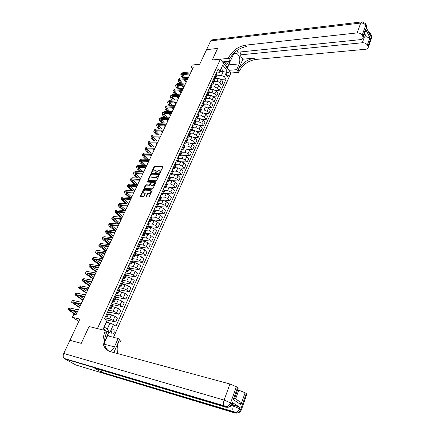 <?xml version="1.0" encoding="UTF-8"?>
<svg xmlns="http://www.w3.org/2000/svg" width="435" height="435" viewBox="0 0 435 435"><rect width="100%" height="100%" fill="white"/><g stroke="black" fill="none" stroke-linecap="round" stroke-linejoin="round"><path stroke-width="0.65" d="M159.89 172.907L162.859 167.17L162.647 166.654L154.67 166.431L154.001 166.92L151.5 172.255L151.641 172.619L154.599 170.02L155.262 170.036L155.583 170.096L155.926 171.7L155.746 172.76L158.721 170.15L159.389 170.172L159.716 170.232L160.064 171.841L159.89 172.907M114.231 332.704L113.986 330.002C113.111 329.404 112.312 329.746 111.599 331.024L111.833 333.732C112.719 334.336 113.519 333.993 114.231 332.704M146.149 196.294L146.28 196.837L148.612 197.001L149.303 196.5L152.163 190.318L152.032 189.785L143.958 189.317L143.278 189.807L140.413 195.924L140.543 196.462L143.305 196.647L143.99 196.158L145.219 193.521L145.094 192.988L143.485 192.857C142.669 191.715 143.164 190.802 144.975 190.117L150.45 190.459C151.271 191.612 150.771 192.531 148.944 193.211L148.063 193.156L147.373 193.651L146.149 196.294L146.448 196.854M365.019 32.44L365.536 29.129L369.924 37.633L367.33 45.022L368.005 46.311L371.452 36.486L370.886 35.387L370.631 36.121L366.047 27.204L366.308 26.464L365.732 25.333L362.186 35.235C361.104 33.615 359.424 32.842 357.146 32.919L360.724 23.033L210.692 40.879L206.582 49.628L217.614 48.421L212.285 59.948L217.603 48.443L206.571 49.644L199.676 64.304L192.313 64.989L191.275 67.169L193.428 66.974L76.027 314.766L73.83 314.255L72.379 317.311L78.844 321.329M231.453 405.485L233.339 406.04C232.562 408.519 232.633 410.482 233.551 411.923L235.047 413.016L75.701 364.943L64.054 358.402C63.015 357.108 62.912 355.46 63.738 353.465L69.915 340.317L81.247 343.378L89.039 326.533L81.263 343.351L69.932 340.284L79.893 319.1L72.379 317.311M104.476 341.877L108.625 332.536L105.509 330.567L89.039 326.533L97.418 328.588L220.425 59.16L230.92 72.993L238.674 72.373L239.027 71.574C242.632 64.82 248.119 60.786 255.486 59.475L365.813 49.247C367.287 49.057 368.097 48.443 368.255 47.393L368.005 46.311M228.62 57.594C232.35 50.754 237.94 46.616 245.383 45.169L246.389 46.589C238.945 48.019 233.372 52.151 229.653 58.981L228.62 57.594L228.255 58.404L212.285 59.948L220.425 59.16M156.1 180.808L156.785 180.313L159.585 174.261L159.471 173.75L151.391 173.44L150.717 173.929L147.911 179.916L148.025 180.427L156.1 180.808M155.893 182.243L153.066 188.36L152.375 188.855L144.306 188.398L144.186 187.876L145.399 185.283L146.078 184.788L149.303 184.957L149.983 184.462L150.787 182.738L150.668 182.221L147.171 182.037L147.563 181.33L155.681 181.705L155.893 182.243M227.097 72.814L226.657 73.792C226.282 75.108 226.521 76.071 227.369 76.674L228.402 76.071L228.837 75.092C229.207 73.776 228.968 72.814 228.119 72.215L227.097 72.814M110.028 336.5L107.543 334.939M113.475 337.364L230.92 72.993M219.871 71.525L223.362 71.237L221.252 68.485L219.327 72.732L219.99 71.084L218.229 68.812L104.53 318.741L107.081 320.405L104.177 327.033L107.276 329.007L109.957 323.058L106.357 322.215M219.99 71.084L222.725 65.038L227.108 70.791L224.411 76.805L221.458 75.472L216.76 75.837M221.089 79.398L226.129 79.029L224.411 76.805M226.129 79.029L115.955 326.179L113.481 324.564L109.685 333.041L103.209 328.947L107.081 320.405M191.275 67.169L192.58 68.773M221.458 75.472L223.362 71.237L227.108 70.791M106.178 319.812L115.656 321.998L113.187 320.377L109.68 318.871L104.96 317.795M115.656 321.998L117.445 317.99L114.992 316.359L111.496 314.858L108.619 314.217M108.391 311.96L119.092 314.309L116.651 312.667L113.165 311.166L108.445 310.139M119.092 314.309L120.865 310.34L118.44 308.681L114.96 307.186L112.083 306.577M112.42 304.587L122.496 306.691L120.082 305.027L116.613 303.532L111.893 302.559M122.496 306.691L124.258 302.76L121.854 301.08L118.391 299.59L115.514 299.014M116.188 297.23L125.873 299.149L123.48 297.458L120.027 295.969L115.308 295.044M125.873 299.149L127.613 295.251L125.236 293.554L121.789 292.064L118.913 291.521M119.658 289.879L129.211 291.673L126.846 289.966L123.409 288.481L118.695 287.606M129.211 291.673L130.935 287.818L128.586 286.094L125.16 284.61L122.284 284.093M122.974 282.576L132.523 284.272L130.179 282.538L126.764 281.059L122.05 280.232M132.523 284.272L134.23 280.45L131.903 278.704L128.494 277.231L125.617 276.742M126.259 275.333L135.802 276.937L133.485 275.181L130.081 273.707L125.372 272.93M135.802 276.937L137.493 273.147L135.187 271.386L131.8 269.912L128.923 269.455M129.51 268.161L139.053 269.667L136.759 267.895L133.371 266.427L128.662 265.698M139.053 269.667L140.728 265.916L138.444 264.132L135.073 262.664L132.196 262.234M132.735 261.054L142.272 262.468L139.999 260.674L136.633 259.211L131.925 258.526M142.272 262.468L143.931 258.754L141.674 256.949L138.314 255.486L135.443 255.084M135.932 254.013L145.459 255.334L143.213 253.523L139.858 252.066L135.154 251.425M145.459 255.334L147.106 251.653L144.871 249.831L141.527 248.374L138.656 247.999M139.097 247.036L148.618 248.265L146.394 246.433L143.061 244.981L138.357 244.388M148.618 248.265L150.254 244.617L148.036 242.773L144.708 241.322L141.843 240.974M142.234 240.12L151.75 241.262L149.548 239.413L146.231 237.961L141.609 237.423M151.75 241.262L153.37 237.646L151.179 235.786L147.867 234.34L145.002 234.019M145.344 233.263L154.855 234.324L152.674 232.453L149.368 231.007L144.996 230.539M154.855 234.324L156.459 230.74L154.289 228.859L150.994 227.418L148.128 227.124M148.422 226.472L157.932 227.445L155.768 225.558L152.484 224.117L148.34 223.71M157.932 227.445L159.52 223.894L157.372 221.997L154.088 220.561L151.228 220.289M151.478 219.74L160.977 220.627L158.84 218.723L155.567 217.288L151.636 216.934M160.977 220.627L162.554 217.108L160.423 215.194L157.16 213.764L154.3 213.52M154.507 213.068L164 213.873L161.88 211.954L158.623 210.524L154.893 210.219M164 213.873L165.556 210.382L163.451 208.452L160.205 207.027L157.345 206.804M157.508 206.451L166.991 207.18L164.898 205.238L161.651 203.814L158.106 203.553M166.991 207.18L168.535 203.721L166.453 201.775L163.217 200.35L160.363 200.154M160.482 199.893L169.96 200.54L167.883 198.588L164.658 197.169L161.265 196.946M169.96 200.54L171.493 197.115L169.427 195.152L166.208 193.733L163.353 193.559M163.429 193.396L172.902 193.966L170.846 191.993L167.633 190.579L164.376 190.394M172.902 193.966L174.419 190.568L172.374 188.589L169.171 187.175L166.317 187.028M166.355 186.952L175.816 187.447L173.777 185.457L170.58 184.048L167.437 183.896M175.816 187.447L177.322 184.076L175.294 182.086L172.108 180.677L169.258 180.547M172.418 180.704L178.703 180.982L176.686 178.981L173.505 177.572L170.455 177.453M178.703 180.982L180.199 177.643L178.192 175.637L175.017 174.228L172.173 174.125M175.86 174.37L181.569 174.576L179.573 172.559L176.403 171.156L173.429 171.064M181.569 174.576L183.048 171.265L181.063 169.242L177.899 167.845L175.06 167.763M179.062 168.073L184.407 168.225L182.428 166.192L179.274 164.8L176.365 164.724M184.407 168.225L185.875 164.947L183.907 162.907L180.759 161.51L177.92 161.45M182.167 161.825L187.224 161.929L185.267 159.884L182.124 158.492L179.258 158.443M187.224 161.929L188.676 158.677L186.729 156.622L183.597 155.235L180.759 155.197M185.207 155.621L190.013 155.686L188.072 153.626L184.951 152.239L182.113 152.212M190.013 155.686L191.454 152.462L189.524 150.396L186.408 149.009L183.575 148.993M188.186 149.471L192.781 149.499L190.856 147.427L187.746 146.04L184.913 146.035M192.781 149.499L194.211 146.301L192.297 144.224L189.192 142.843L186.365 142.843M191.117 143.365L195.522 143.365L193.618 141.277L190.525 139.896L187.692 139.912M195.522 143.365L196.941 140.195L195.049 138.102L191.96 136.726L189.127 136.748M194.01 137.313L198.246 137.281L196.359 135.182L193.276 133.806L190.448 133.839L189.497 131.968M198.246 137.281L199.649 134.138L197.773 132.028L194.695 130.658L191.878 130.701M196.859 131.31L200.943 131.25L199.072 129.135L196.006 127.765L193.178 127.819M200.943 131.25L202.335 128.129L200.475 126.014L197.414 124.644L194.614 124.709M199.676 125.351L203.618 125.264L201.764 123.143L198.708 121.778L195.886 121.849M203.618 125.264L204.999 122.175L203.156 120.044L200.105 118.679L197.305 118.766M202.454 119.446L206.266 119.337L204.434 117.2L201.394 115.835L198.572 115.927M206.266 119.337L207.636 116.27L205.815 114.128L202.781 112.768L199.964 112.872M205.206 113.584L208.898 113.453L207.082 111.306L204.053 109.946L201.236 110.06M208.898 113.453L210.257 110.414L208.447 108.261L205.429 106.901L202.585 107.026M207.925 107.771L211.508 107.619L209.708 105.46L206.69 104.106L203.879 104.237M211.508 107.619L212.851 104.607L211.062 102.437L208.055 101.089L205.162 101.23M210.611 102.002L214.091 101.833L212.307 99.664L209.306 98.315L206.494 98.462M214.091 101.833L215.428 98.843L213.656 96.668L210.66 95.319L207.685 95.488M213.27 96.282L216.657 96.097L214.89 93.916L211.899 92.568L209.094 92.737M216.657 96.097L217.984 93.133L216.222 90.942L213.242 89.605L210.132 89.795M215.901 90.61L219.202 90.409L217.451 88.213L214.477 86.875L211.671 87.06M219.202 90.409L220.518 87.468L218.772 85.265L215.803 83.928L211.209 84.249M218.506 84.983L221.725 84.765L219.99 82.558L217.027 81.225L214.227 81.427M221.725 84.765L223.03 81.845L221.301 79.638L218.343 78.305L213.754 78.648M216.336 72.971L219.327 72.732M213.786 78.583L214.874 78.501L215.852 77.849L214.912 76.109M211.214 84.238L212.302 84.162L213.275 83.52L212.323 81.791M208.615 89.942L209.708 89.871L210.681 89.24L209.719 87.522M206 95.695L207.093 95.629L208.06 95.009L207.087 93.302M203.362 101.491L204.455 101.437L205.423 100.828L204.434 99.131M200.704 107.336L201.796 107.293L202.764 106.695L201.764 105.014M198.023 113.236L199.116 113.198L200.078 112.611L199.067 110.941M195.315 119.179L196.413 119.152L197.37 118.581L196.343 116.917M192.585 125.177L193.689 125.155L194.641 124.595L193.602 122.947M189.834 131.229L190.938 131.212L191.889 130.663L190.834 129.032M187.061 137.329L188.165 137.319L189.111 136.786L188.045 135.165M184.261 143.479L186.31 142.963L185.228 141.353M181.438 149.683L183.483 149.189L182.39 147.595M178.589 155.947L180.634 155.474L179.524 153.892M175.718 162.26L177.757 161.809L176.637 160.243M172.82 168.633L174.859 168.204L173.723 166.648M169.895 175.055L171.934 174.652L170.781 173.114M166.948 181.542L168.981 181.161L167.812 179.639M163.973 188.083L166.001 187.724L164.821 186.218M160.972 194.679L162.994 194.347L161.798 192.857M157.943 201.34L159.966 201.035L158.753 199.556M154.887 208.055L156.904 207.778L155.676 206.315M151.799 214.836L153.816 214.58L152.571 213.139M148.688 221.676L150.7 221.448L149.439 220.023M145.551 228.576L147.557 228.38L146.28 226.972M142.381 235.542L144.387 235.373L143.088 233.981M139.184 242.572L141.185 242.431L139.869 241.061M135.954 249.668L137.949 249.559L136.623 248.206M132.697 256.829L134.687 256.748L133.338 255.416M129.407 264.061L131.397 264.007L130.027 262.691M126.09 271.353L128.069 271.331L126.688 270.037M122.735 278.721L124.715 278.732L123.312 277.454M119.353 286.154L121.327 286.197L119.908 284.941M115.938 293.658L117.907 293.734L116.466 292.499M112.496 301.237L114.459 301.346L112.997 300.134M109.011 308.888L110.968 309.029L109.489 307.839M105.498 316.609L107.45 316.789L105.95 315.62M217.049 75.201L216.853 73.945L216.249 73.167M214.488 80.85L214.281 79.6L213.672 78.827M211.905 86.543L211.693 85.303L211.078 84.537M209.3 92.285L209.077 91.056L208.457 90.295M206.674 98.071L206.446 96.853L205.82 96.097M204.026 103.911L203.156 101.948M201.356 109.799L201.111 108.603L200.47 107.853M198.659 115.732L197.762 113.801M195.946 121.724L195.032 119.804M193.205 127.759L192.275 125.862M187.654 139.994L186.697 138.129M184.848 146.187L183.869 144.344M182.009 152.44L181.02 150.608M179.149 158.742L178.143 156.932M176.262 165.104L175.24 163.31M173.353 171.52L172.314 169.748M170.417 177.991L169.362 176.24M167.453 184.522L166.377 182.787M164.468 191.112L163.375 189.399M161.45 197.762L160.341 196.065M158.405 204.466L157.28 202.792M155.338 211.236L154.191 209.583M152.239 218.065L151.07 216.434M149.113 224.96L147.927 223.351M145.953 231.915L144.752 230.327M142.772 238.935L141.549 237.374M139.559 246.02L138.314 244.481M136.313 253.17L135.051 251.658M133.039 260.386L131.756 258.901M129.733 267.672L128.428 266.209M126.395 275.023L125.073 273.588M123.029 282.451L121.68 281.037M119.63 289.944L118.26 288.563M116.199 297.507L114.807 296.153M112.73 305.147L111.316 303.82M111.36 303.733L111.659 304.054M109.234 312.863L107.793 311.563M107.934 311.253L108.141 311.792M109.957 323.058L113.481 324.564M221.252 68.485L222.725 65.038M109.685 333.041L107.276 329.007M103.209 328.947L104.177 327.033M160.102 172.847L160.412 172.184L160.145 170.607M156.007 170.466L156.274 172.037L155.964 172.695M162.913 166.991L155.018 166.768L154.343 167.257L151.869 172.548M159.64 174.071L151.739 173.777L151.065 174.266L148.21 180.449M158.693 174.799L158.547 174.43L151.543 174.169L150.727 175.245L151.081 176.871L156.165 177.116L158.351 175.539L158.693 174.799L159.047 175.136L158.721 174.544M150.994 176.833L151.375 176.925M159.047 175.136L158.704 175.876L156.518 177.453L151.728 177.257M150.825 182.368L151.141 183.07L150.336 184.793L149.656 185.288L146.437 185.12L145.758 185.609L144.48 188.42M155.947 182.037L147.916 181.661L147.421 182.053M152.669 185.125C154.474 184.456 154.98 183.548 154.186 182.406L152.092 182.276L151.407 182.771L150.602 184.494L150.722 185.016L153.028 185.457C154.789 184.826 155.311 183.923 154.588 182.76M153.028 185.457L151.162 185.364M150.869 190.813C151.603 191.993 151.086 192.906 149.303 193.542L148.422 193.488L147.731 193.983L146.508 196.625M145.279 193.298L144.039 193.222M152.223 190.095L144.317 189.649L143.637 190.138L140.717 196.479M180.998 74.26L182.89 72.58L191.106 71.878M182.515 77.849L181.471 76.603L180.781 74.717L182.368 73.662L190.59 72.971M190.111 73.983L183.119 74.564L182.058 75.266L183.559 77.767M182.602 74.679L184.891 77.658M185.147 79.659L186.599 81.394M186.474 79.556L187.11 80.317M186.202 82.237L184.103 79.741M178.388 79.703L178.693 79.061L180.28 78.023L188.502 77.376M179.992 83.346L178.872 82.03L178.171 80.154L179.753 79.121L187.98 78.479M187.507 79.48L180.509 80.013L179.454 80.703L181.036 83.27M180.008 80.122L182.395 83.172M182.656 85.173L184.038 86.804M184.01 85.081L184.549 85.717M183.641 87.636L181.612 85.249M175.751 85.195L176.066 84.537L177.643 83.515L185.875 82.916M177.453 88.887L176.251 87.5L175.539 85.635L177.116 84.618L185.348 84.031M184.88 85.021L177.877 85.51L176.822 86.19L178.497 88.822M177.393 85.608L179.883 88.729M180.144 90.736L181.455 92.253M181.531 90.649L181.971 91.16M181.063 93.079L179.1 90.801M173.092 90.725L173.413 90.05L174.99 89.05L183.227 88.506M174.892 94.477L173.608 93.008L172.88 91.16L174.457 90.165L182.695 89.632M182.232 90.605L175.229 91.051L174.174 91.714L175.941 94.417M174.756 91.138L177.355 94.33M177.627 96.347L178.85 97.75M179.041 96.265L179.372 96.646M178.464 98.56L176.577 96.407M170.417 96.298L170.743 95.613L172.314 94.629L180.558 94.139M172.32 100.115L170.95 98.566L170.205 96.733L171.776 95.754L180.025 95.27M179.568 96.233L172.554 96.635L171.504 97.288L173.369 100.055M172.102 96.711L174.816 99.979M175.087 102.002L176.224 103.291M175.843 104.09L174.038 102.056M226.075 66.604L227.875 66.446L225.395 65.712M223.655 63.418L223.237 61.852M229.865 61.232L229.995 61.721L227.875 66.446M224.259 61.754C226.01 65.234 227.434 65.098 228.533 61.357M224.46 61.737L225.596 63.151C226.45 63.336 227.005 62.776 227.271 61.471M228.897 70.329L236.667 69.682L239.217 63.912C240.56 59.002 239.658 55.441 236.509 53.239C235.036 52.809 233.845 53.521 232.942 55.375L230.332 61.188L228.255 58.404M236.667 69.682L238.674 72.373M242.888 59.209L238.032 70.236C241.653 63.477 247.145 59.432 254.518 58.111L242.888 59.209L239.788 54.93L241.137 51.885M236.7 50.667L237.825 52.222L360.697 39.612C362.165 39.411 362.98 38.775 363.143 37.709L362.882 36.562L365.536 29.129M367.33 45.022C366.27 43.446 364.617 42.69 362.36 42.744L364.459 36.834L366.433 37.002L364.628 33.538M239.788 54.93L362.36 42.744M210.692 40.879L212.53 39.797L361.431 21.94M222.519 61.917L230.332 61.188M362.186 35.235L362.882 36.562M245.383 45.169L357.146 32.919M363.415 36.942L364.459 36.834M369.924 37.633L366.433 37.002M229.636 62.526L227.418 68.382M226.972 67.789L227.565 66.473M232.176 404.376L240.142 407.562L232.078 402.321L232.654 403.098M110.011 351.529C111.871 350.757 113.334 349.207 114.4 346.88L118.086 338.522L121.077 340.415L120.571 341.562L119.087 340.627C117.086 345.33 116.656 349.669 117.803 353.639M105.509 330.567L104.982 331.736C101.197 341.807 102.801 348.386 109.799 351.475L229.936 383.996L236.379 386.753L230.61 402.87L231.643 403.539L232.078 402.321M113.834 352.567L119.087 340.627M234.606 398.253L237.733 400.325C239.544 401.407 240.615 402.848 240.946 404.648L233.274 399.607L237.57 387.569L236.379 386.753M237.57 387.569L238.114 388.411M94.417 368.015L102.339 372.697L101.801 372.273L100.958 369.967M107.211 335.684L118.086 338.522M237.641 389.738L245.122 392.767L240.946 404.648M240.142 407.562L239.723 408.764L240.713 409.406L246.27 393.555L245.122 392.767M246.27 393.555L246.786 394.344M104.982 331.736L106.537 332.715C103.307 340.719 103.932 346.804 108.413 350.969M233.274 399.607L234.617 398.232M107.505 335.869L104.498 342.568M167.714 101.92L168.051 101.219L169.617 100.257L177.866 99.822M169.732 105.797L168.263 104.166L167.508 102.345L169.074 101.388L177.328 100.963M176.876 101.91L169.857 102.263L168.813 102.905L169.313 104.117L170.776 105.748M169.422 102.334L172.26 105.678M172.532 107.706L173.581 108.87M173.206 109.663L171.488 107.749M164.99 107.586L165.338 106.874L166.899 105.928L175.153 105.547M167.122 111.529L165.561 109.81L164.789 108.005L166.349 107.07L174.609 106.695M174.163 107.635L167.143 107.94L166.099 108.571L166.61 109.767L168.171 111.485M166.725 108L169.683 111.425M169.965 113.459L170.911 114.503M170.542 115.28L168.916 113.497M162.25 113.301L162.598 112.567L164.153 111.648L172.418 111.322M164.501 117.309L162.831 115.503L162.048 113.714L163.603 112.795L171.868 112.48M171.433 113.404L164.403 113.665L163.364 114.28L163.881 115.465L165.55 117.276M164.006 113.714L167.1 117.227M167.383 119.261L168.225 120.174M167.861 120.946L166.333 119.293M159.482 119.059L159.841 118.315L161.39 117.412L169.661 117.14M161.863 123.138L160.08 121.24L159.286 119.467L160.836 118.57L169.106 118.309M168.677 119.223L161.641 119.435L160.602 120.033L161.135 121.213L162.913 123.11M161.265 119.478L164.495 123.072M164.783 125.111L165.512 125.894M165.153 126.65L163.734 125.139M156.692 124.867L157.057 124.105L158.601 123.225L166.877 123.013M159.205 129.021L157.307 127.025L156.497 125.269L158.041 124.394L166.322 124.192M165.898 125.09L158.857 125.253L157.823 125.835L158.362 127.004L160.254 128.999M158.509 125.285L161.88 128.972M162.173 131.017L162.782 131.658M162.429 132.409L161.124 131.033M153.876 130.723L154.251 129.945L155.79 129.081L164.077 128.929M156.535 134.953L154.512 132.86L153.685 131.12L155.224 130.261L163.511 130.119M163.092 131.006L156.045 131.114L155.018 131.685L155.567 132.844L157.584 134.942M155.725 131.142L159.248 134.921M159.547 136.976L160.026 137.476M159.678 138.21L158.498 136.987M151.043 136.623L151.423 135.834L152.957 134.991L161.249 134.899M153.849 140.935L151.695 138.743L150.853 137.014L152.386 136.182L160.678 136.101M160.265 136.971L153.218 137.03L152.19 137.585L152.75 138.732L154.898 140.935M152.919 137.052L156.605 140.929M156.91 142.984L157.252 143.333M156.91 144.056L155.855 142.984M148.183 142.577L148.569 141.767L150.102 140.951L158.394 140.918M151.146 146.976L148.852 144.67L147.998 142.963L149.526 142.147L157.823 142.131M157.416 142.984L150.363 142.995L149.341 143.534L149.906 144.67L152.201 146.981M150.097 143.006L153.946 146.986M154.115 149.955L153.202 149.042M145.301 148.58L145.698 147.753L147.22 146.959L155.518 146.992M148.427 153.066L145.986 150.651L145.116 148.96L146.638 148.166L154.942 148.21M154.545 149.053L147.481 149.009L146.464 149.537L147.041 150.662L149.482 153.076M147.248 149.015L151.277 153.098M151.298 155.904L150.537 155.154M142.392 154.637L142.794 153.794L144.311 153.022L152.62 153.115M145.698 159.21L143.099 156.682L142.212 155.007L143.729 154.24L152.032 154.343M151.641 155.17L144.578 155.072L143.566 155.583L144.154 156.698L146.753 159.232M144.382 155.077L148.596 159.264M148.455 161.896L147.862 161.32M139.461 160.738L139.869 159.879L141.38 159.128L149.694 159.286M142.952 165.414L140.184 162.761L139.282 161.102L140.793 160.357L149.102 160.531M148.721 161.336L141.652 161.184L140.641 161.684L141.239 162.788L144.007 165.441M141.489 161.189L145.904 165.49M145.589 167.943L145.176 167.546M136.503 166.893L136.922 166.018L138.428 165.295L146.742 165.517M140.195 171.673L137.248 168.894L136.329 167.252L137.83 166.534L146.149 166.768M145.774 167.562L138.7 167.355L137.694 167.834L138.303 168.927L141.25 171.711M138.58 167.355L143.202 171.776M133.518 173.103L133.947 172.211L135.443 171.51L143.762 171.798M137.427 177.991L134.284 175.077L133.349 173.456L134.845 172.755L143.164 173.059M142.8 173.837L135.72 173.576L134.719 174.038L135.339 175.115L138.482 178.035M135.649 173.57L140.489 178.122M131.832 180.068L139.771 180.166M130.511 179.367L130.951 178.453L132.441 177.779L140.761 178.132M134.643 184.364L131.294 181.308L130.348 179.709L131.832 179.035L140.157 179.405M132.697 179.845L137.743 184.505M131.723 180.297L132.354 181.362L135.698 184.418M127.477 185.68L127.923 184.75L129.407 184.097L137.737 184.522M131.848 190.802L128.281 187.599L127.314 186.017L128.798 185.37L137.128 185.81M136.775 186.555L129.69 186.175L128.7 186.604L129.342 187.659L132.909 190.867M129.722 186.175L134.779 190.758M124.415 192.052L124.872 191.101L126.346 190.476L134.681 190.97M129.048 197.3L125.242 193.945L124.258 192.379L125.731 191.759L134.067 192.265M133.719 192.993L126.634 192.558L125.65 192.971L126.302 194.01L130.103 197.37M126.726 192.564L131.794 197.066M121.327 198.48L121.795 197.506L123.263 196.908L131.598 197.474M126.237 203.863L122.175 200.339L121.175 198.795L122.643 198.202L130.978 198.779M130.641 199.491L123.551 198.996L122.572 199.393L123.235 200.415L127.292 203.944M123.714 199.007L128.776 203.428M118.217 204.961L118.69 203.971L120.152 203.395L128.488 204.037M123.42 210.491L119.087 206.794L118.064 205.271L119.527 204.7L127.863 205.353M127.537 206.049L120.441 205.489L119.467 205.869L120.142 206.881L124.475 210.578M120.674 205.505L125.737 209.844M115.074 211.497L115.558 210.491L117.01 209.942L125.356 210.654M120.598 217.179L115.966 213.302L114.927 211.801L116.379 211.258L124.725 211.986M124.405 212.661L117.309 212.035L116.335 212.4L121.659 217.282M117.624 212.062L122.67 216.315M111.909 218.093L112.399 217.065L113.845 216.543L122.191 217.331M117.776 223.943L112.817 219.871L111.762 218.386L113.209 217.875L121.555 218.674M121.24 219.332L114.144 218.647L113.176 218.99L118.831 224.052M114.546 218.685L119.581 222.84M108.712 224.743L109.212 223.699L110.653 223.209L119 224.068M114.949 230.773L109.642 226.494L108.571 225.031L110.006 224.547L118.358 225.422M118.054 226.064L110.952 225.314L109.995 225.634L115.83 230.751M111.452 225.363L116.46 229.424M105.487 231.458L105.999 230.392L107.429 229.93L115.775 230.865M112.127 237.679L106.444 233.176L105.352 231.735L106.782 231.279L115.128 232.236M114.835 232.855L107.733 232.034L106.776 232.344L112.681 237.401M108.337 232.105L113.312 236.069M102.23 238.228L102.758 237.14L104.177 236.705L112.529 237.727M109.261 244.617L103.209 239.913L102.105 238.5L103.525 238.07L111.871 239.103M111.588 239.707L104.487 238.82L103.535 239.109L109.5 244.117M105.199 238.913L110.137 242.768M98.952 245.063L99.484 243.953L100.893 243.551L109.25 244.644M106.064 251.37L99.952 246.716L98.827 245.324L100.235 244.927L108.587 246.036M108.31 246.623L101.208 245.666L100.262 245.933L106.292 250.886M102.04 245.78L106.934 249.527M95.64 251.957L96.184 250.826L97.587 250.451L105.939 251.631M102.834 258.183L96.662 253.578L95.515 252.208L96.918 251.838L105.275 253.034M105.009 253.6L97.902 252.577L96.961 252.822L103.057 257.716M98.87 252.713L103.704 256.345M92.296 258.912L92.851 257.759L94.243 257.417L102.6 258.678M99.577 265.062L93.346 260.5L92.182 259.157L93.574 258.82L101.926 260.097M101.67 260.641L94.564 259.548L93.634 259.771L99.789 264.61M95.673 259.717L100.447 263.224M88.925 265.932L89.49 264.757L90.871 264.447L99.229 265.79M96.287 271.995L90.001 267.487L88.811 266.166L90.197 265.861L98.549 267.22M98.305 267.742L91.198 266.579L90.273 266.785L96.494 271.565M92.465 266.785L97.157 270.168M85.521 273.017L86.097 271.821L87.473 271.538L95.831 272.968M92.976 278.993L86.619 274.534L85.412 273.24L86.788 272.962L95.145 274.414M94.906 274.915L87.799 273.675L86.88 273.86L93.172 278.579M89.246 273.93L93.835 277.171M82.09 280.162L82.672 278.944L84.037 278.694L92.394 280.216M89.626 286.056L83.21 281.646L81.987 280.379L83.351 280.135L91.703 281.673M91.475 282.152L84.368 280.841L83.46 280.999L89.817 285.659M86.01 281.14L90.491 284.24M78.626 287.377L79.219 286.138L80.573 285.92L88.93 287.53M86.25 293.179L78.523 287.584L79.877 287.372L88.234 288.998M88.017 289.454L80.91 288.068L80.007 288.209L86.429 292.804M82.764 288.432L87.109 291.368M75.124 294.658L75.733 293.391L77.077 293.206L85.434 294.908M82.846 300.373L75.032 294.854L76.375 294.674L84.733 296.393M84.526 296.828L76.522 295.479L83.014 300.009M79.513 295.795L83.699 298.562M71.596 302.004L72.215 300.715L73.548 300.569L81.905 302.358M79.409 307.627L71.509 302.189L72.841 302.048L81.193 303.858M80.997 304.266L73.004 302.82L79.567 307.284M76.261 303.238L80.263 305.827M68.034 309.421L68.665 308.105L69.986 307.991L78.344 309.878M75.424 314.625L67.952 309.595L69.274 309.486L77.626 311.389M77.441 311.781L69.453 310.226L76.092 314.625M73.015 310.769L76.788 313.151M109.68 318.871L111.496 314.858M113.165 311.166L114.96 307.186M116.613 303.532L118.391 299.59M120.027 295.969L121.789 292.064M123.409 288.481L125.16 284.61M126.764 281.059L128.494 277.231M130.081 273.707L131.8 269.912M133.371 266.427L135.073 262.664M136.633 259.211L138.314 255.486M139.858 252.066L141.527 248.374M143.061 244.981L144.708 241.322M146.231 237.961L147.867 234.34M149.368 231.007L150.994 227.418M152.484 224.117L154.088 220.561M155.567 217.288L157.16 213.764M158.623 210.524L160.205 207.027M161.651 203.814L163.217 200.35M164.658 197.169L166.208 193.733M167.633 190.579L169.171 187.175M170.58 184.048L172.108 180.677M173.505 177.572L175.017 174.228M176.403 171.156L177.899 167.845M179.274 164.8L180.759 161.51M182.124 158.492L183.597 155.235M184.951 152.239L186.408 149.009M187.746 146.04L189.192 142.843M190.525 139.896L191.96 136.726M193.276 133.806L194.695 130.658M196.006 127.765L197.414 124.644M198.708 121.778L200.105 118.679M201.394 115.835L202.781 112.768M204.053 109.946L205.429 106.901M206.69 104.106L208.055 101.089M209.306 98.315L210.66 95.319M211.899 92.568L213.242 89.605M214.477 86.875L215.803 83.928M217.027 81.225L218.343 78.305M215.521 76.881L216.853 73.945M219.99 82.558L221.301 79.638M217.451 88.213L218.772 85.265M212.938 82.558L214.281 79.6M214.89 93.916L216.222 90.942M210.339 88.289L211.693 85.303M212.307 99.664L213.656 96.668M207.712 94.063L209.077 91.056M209.708 105.46L211.062 102.437M205.064 99.892L206.446 96.853M207.082 111.306L208.447 108.261M202.4 105.765L203.787 102.703M204.434 117.2L205.815 114.128M199.708 111.686L201.111 108.603M201.764 123.143L203.156 120.044M196.995 117.662L198.409 114.552M199.072 129.135L200.475 126.014M194.255 123.687L195.685 120.549M196.359 135.182L197.773 132.028M191.498 129.766L192.933 126.601M193.618 141.277L195.049 138.102M188.714 135.899L190.16 132.702M190.856 147.427L192.297 144.224M185.903 142.082L187.365 138.857M188.072 153.626L189.524 150.396M183.07 148.319L184.549 145.067M185.267 159.884L186.729 156.622M180.215 154.61L181.7 151.331M182.428 166.192L183.907 162.907M177.328 160.955L178.834 157.649M179.573 172.559L181.063 169.242M174.419 167.355L175.936 164.022M176.686 178.981L178.192 175.637M171.488 173.815L173.016 170.449M173.777 185.457L175.294 182.086M168.53 180.335L170.069 176.936M170.846 191.993L172.374 188.589M165.539 186.909L167.094 183.483M167.883 198.588L169.427 195.152M162.527 193.542L164.098 190.084M164.898 205.238L166.453 201.775M159.487 200.236L161.07 196.75M161.88 211.954L163.451 208.452M156.421 206.989L158.019 203.471M158.84 218.723L160.423 215.194M153.321 213.808L154.936 210.257M155.768 225.558L157.372 221.997M150.2 220.686L151.826 217.103M152.674 232.453L154.289 228.859M147.046 227.63L148.688 224.009M149.548 239.413L151.179 235.786M143.865 234.634L145.524 230.985M146.394 246.433L148.036 242.773M140.652 241.702L142.327 238.021M143.213 253.523L144.871 249.831M137.411 248.842L139.097 245.122M139.999 260.674L141.674 256.949M134.138 256.046L135.845 252.289M136.759 267.895L138.444 264.132M130.837 263.316L132.555 259.526M133.485 275.181L135.187 271.386M127.498 270.657L129.238 266.829M130.179 282.538L131.903 278.704M124.138 278.063L125.889 274.202M126.846 289.966L128.586 286.094M120.74 285.545L122.507 281.646M123.48 297.458L125.236 293.554M117.309 293.098L119.098 289.161M120.082 305.027L121.854 301.08M113.845 300.721L115.65 296.746M116.651 312.667L118.44 308.681M110.349 308.415L112.17 304.408M113.187 320.377L114.992 316.359M106.82 316.191L108.658 312.14M226.499 75.277L228.837 75.092M226.831 76.19L228.402 76.071M160.412 172.184L160.064 171.841M155.931 172.717L155.6 172.396M156.274 172.037L155.926 171.7M151.831 172.57L151.5 172.255M154.343 167.257L154.001 166.92M155.018 166.768L154.67 166.431M162.918 166.92L162.647 166.654M160.069 172.864L159.737 172.543M148.264 180.248L147.911 179.916M151.065 174.266L150.717 173.929M151.739 173.777L151.391 173.44M156.518 177.453L156.165 177.116M158.704 175.876L158.351 175.539M144.54 188.203L144.186 187.876M145.758 185.609L145.399 185.283M146.437 185.12L146.078 184.788M149.656 185.288L149.303 184.957M150.336 184.793L149.983 184.462M151.141 183.07L150.787 182.738M147.916 181.661L147.563 181.33M147.731 193.983L147.373 193.651M148.422 193.488L148.063 193.156M149.303 193.542L148.944 193.211M140.777 196.25L140.413 195.924M143.637 190.138L143.278 189.807M144.317 189.649L143.958 189.317M182.89 72.58L182.368 73.662M183.032 75.44L182.515 76.522M180.28 78.023L179.753 79.121M180.438 80.861L179.916 81.954M177.643 83.515L177.116 84.618M177.823 86.331L177.301 87.43M174.99 89.05L174.457 90.165M175.191 91.839L174.658 92.943M172.314 94.629L171.776 95.754M172.532 97.391L171.999 98.506M238.032 70.236L239.027 71.574M254.518 58.111L255.486 59.475M369.532 33.984L370.886 35.387L370.778 33.691L368.527 32.027M370.919 33.968L371.691 37.579L371.414 38.378M360.724 23.033C362.997 22.941 364.66 23.707 365.732 25.333L365.628 23.631L362.312 21.832L360.724 23.033M365.77 23.909L366.21 24.762L366.477 28.036M229.017 64.82L239.217 63.912M233.764 404.838L233.339 406.04L239.723 408.764C238.984 410.667 237.749 411.885 236.026 412.407L234.046 412.385L102.339 372.697M93.525 367.749L225.885 407.231L224.846 406.573L64.625 358.848M63.738 353.465L224.107 400.097L229.936 383.996M235.645 398.938L238.804 390.059M232.203 404.316L231.643 403.539C230.882 405.469 229.626 406.703 227.88 407.242C229.979 407.024 231.453 405.975 232.301 404.093L232.73 402.875M227.44 407.329L227.771 407.171M224.107 400.097C223.302 402.598 223.372 404.594 224.319 406.078L224.846 406.573L226.842 406.584C228.592 406.045 229.849 404.811 230.61 402.87L224.107 400.097M225.885 407.231L227.88 407.242L226.842 406.584L64.054 358.402M241.24 410.134L240.713 409.406C239.973 411.309 238.744 412.516 237.026 413.038C239.076 412.82 240.511 411.782 241.333 409.922L246.868 394.105M236.433 413.147L236.868 412.94M235.047 413.016L237.026 413.038L236.026 412.407L101.801 372.273M104.694 344.324L114.4 346.88M169.617 100.257L169.074 101.388M169.851 102.992L169.313 104.117M166.899 105.928L166.349 107.07M167.154 108.636L166.61 109.767M164.153 111.648L163.603 112.795M164.43 114.323L163.881 115.465M161.39 117.412L160.836 118.57M161.684 120.06L161.135 121.213M158.601 123.225L158.041 124.394M158.916 125.845L158.362 127.004M155.79 129.081L155.224 130.261M156.127 131.674L155.567 132.844M152.957 134.991L152.386 136.182M153.316 137.552L152.75 138.732M150.102 140.951L149.526 142.147M150.477 143.479L149.906 144.67M147.22 146.959L146.638 148.166M147.617 149.461L147.041 150.662M144.311 153.022L143.729 154.24M144.735 155.485L144.154 156.698M141.38 159.128L140.793 160.357M141.826 161.564L141.239 162.788M138.428 165.295L137.83 166.534M138.895 167.692L138.303 168.927M135.443 171.51L134.845 172.755M135.938 173.875L135.339 175.115M132.441 177.779L131.832 179.035M132.952 180.106L132.354 181.362M129.407 184.097L128.798 185.37M129.945 186.392L129.342 187.659M126.346 190.476L125.731 191.759M126.911 192.738L126.302 194.01M123.263 196.908L122.643 198.202M123.85 199.132L123.235 200.415M120.152 203.395L119.527 204.7M120.761 205.581L120.142 206.881M117.01 209.942L116.379 211.258M117.651 212.09L117.026 213.4M113.845 216.543L113.209 217.875M114.497 218.68L113.878 219.974M110.653 223.209L110.006 224.547M111.306 225.352L110.702 226.608M107.429 229.93L106.782 231.279M108.087 232.078L107.505 233.296M104.177 236.705L103.525 238.07M104.84 238.864L104.269 240.049M100.893 243.551L100.235 244.927M101.562 245.715L101.012 246.862M97.587 250.451L96.918 251.838M98.256 252.626L97.723 253.73M94.243 257.417L93.574 258.82M94.917 259.603L94.406 260.668M90.871 264.447L90.197 265.861M91.551 266.639L91.062 267.661M87.473 271.538L86.788 272.962M88.153 273.74L87.68 274.719M84.037 278.694L83.351 280.135M84.722 280.907L84.276 281.847M80.573 285.92L79.877 287.372M81.263 288.139L80.834 289.036M77.077 293.206L76.375 294.674M77.773 295.436L77.365 296.289M73.548 300.569L72.841 302.048M74.244 302.803L73.858 303.608M69.986 307.991L69.274 309.486M70.688 310.237L70.323 311.003M112.904 329.735L113.986 330.002M215.852 77.849L217.179 74.912M213.275 83.52L214.618 80.562M210.681 89.24L212.035 86.26M208.06 95.009L209.425 92.002M205.423 100.828L206.799 97.799M202.764 106.695L204.151 103.639M200.078 112.611L201.476 109.528M197.37 118.581L198.784 115.471M194.641 124.595L196.065 121.463M191.889 130.663L193.325 127.504M189.111 136.786L190.557 133.599M186.31 142.963L187.768 139.744M183.483 149.189L184.957 145.942M180.634 155.474L182.118 152.201M177.757 161.809L179.258 158.509M174.859 168.204L176.371 164.87M171.934 174.652L173.456 171.292M168.981 181.161L170.52 177.768M166.001 187.724L167.557 184.304M162.994 194.347L164.56 190.9M159.966 201.035L161.543 197.55M156.904 207.778L158.498 204.265M153.816 214.58L155.425 211.035M150.7 221.448L152.326 217.87M147.557 228.38L149.194 224.77M144.387 235.373L146.04 231.73M141.185 242.431L142.854 238.755M137.949 249.559L139.635 245.846M134.687 256.748L136.389 253.001M131.397 264.007L133.11 260.222M128.069 271.331L129.804 267.514M124.715 278.732L126.465 274.876M121.327 286.197L123.094 282.304M117.907 293.734L119.69 289.808M114.459 301.346L116.254 297.377M110.968 309.029L112.79 305.022M107.45 316.789L109.288 312.743M227.554 72.259L228.119 72.215M151.434 177.203L151.081 176.871M151.081 185.348L150.722 185.016M143.844 193.183L143.485 192.857M182.205 74.961L182.058 75.266M179.595 80.404L179.454 80.703M176.963 85.891L176.822 86.19M174.315 91.426L174.174 91.714M171.64 97L171.504 97.288M365.487 31.13L363.143 37.709M371.457 35.017L371.691 37.579L368.255 47.393M366.33 24.991L366.439 27.965M234.519 53.44L236.509 53.239M238.206 388.156L234.416 398.786M168.949 102.622L168.813 102.905M166.235 108.288L166.099 108.571M163.495 114.003L163.364 114.28M160.732 119.761L160.602 120.033"/></g></svg>
